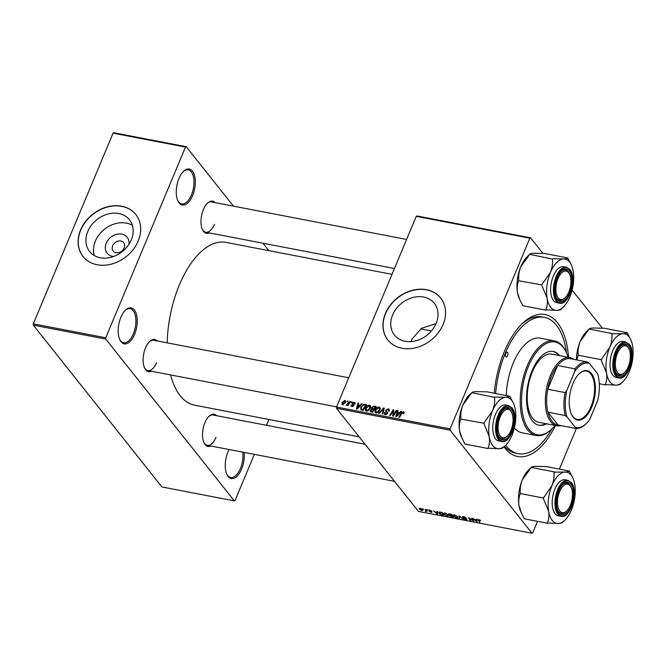<?xml version="1.0" encoding="UTF-8"?>
<svg xmlns="http://www.w3.org/2000/svg" width="666" height="666" viewBox="0 0 666 666"><rect width="100%" height="100%" fill="white"/><g stroke="black" fill="none" stroke-linecap="round" stroke-linejoin="round"><path stroke-width="1" d="M244.106 452.397A18.315 9.041 -79.1 0 1 241.583 469.147A18.315 9.041 -79.1 0 1 226.873 474.392A18.315 9.041 -79.1 0 1 227.93 451.973A18.315 9.041 -79.1 0 1 229.096 449.517M226.665 473.934A17.349 8.566 100.9 0 0 230.661 477.439A17.349 8.566 100.9 0 0 240.401 468.531A17.349 8.566 100.9 0 0 242.724 452.131M134.54 334.449A18.315 9.041 -79.1 0 1 119.83 339.702A18.315 9.041 -79.1 0 1 120.887 317.274A18.315 9.041 -79.1 0 1 125.524 310.09A18.315 9.041 -79.1 0 1 136.006 313.003A18.315 9.041 -79.1 0 1 134.54 334.449M119.622 339.244A17.349 8.566 100.9 0 0 123.618 342.74A17.349 8.566 100.9 0 0 133.358 333.841A17.349 8.566 100.9 0 0 130.17 308.666A17.349 8.566 100.9 0 0 125.166 310.439M192.616 195.613A18.315 9.041 -79.1 0 1 177.905 200.857A18.315 9.041 -79.1 0 1 178.971 178.43A18.315 9.041 -79.1 0 1 183.6 171.245A18.315 9.041 -79.1 0 1 194.081 174.159A18.315 9.041 -79.1 0 1 192.616 195.613M177.705 200.399A17.349 8.566 100.9 0 0 181.693 203.896A17.349 8.566 100.9 0 0 191.433 194.996A17.349 8.566 100.9 0 0 188.245 169.83A17.349 8.566 100.9 0 0 183.242 171.603M113.595 256.485A12.796 10.248 141.5 0 1 106.227 243.132A12.796 10.248 141.5 0 1 120.296 233.941A12.796 10.248 141.5 0 1 128.929 244.305M112.679 245.729A6.743 5.403 -38.5 0 0 113.153 251.04A6.743 5.403 -38.5 0 0 118.956 252.539A6.743 5.403 -38.5 0 0 124.201 247.943A6.743 5.403 -38.5 0 0 123.718 242.64A6.743 5.403 -38.5 0 0 117.924 241.142A6.743 5.403 -38.5 0 0 112.679 245.729M87.779 231.46A25.483 20.405 -38.5 0 0 89.594 251.498A25.483 20.405 -38.5 0 0 111.488 257.168A25.483 20.405 -38.5 0 0 131.31 239.835A25.483 20.405 -38.5 0 0 129.495 219.797A25.483 20.405 -38.5 0 0 107.601 214.127A25.483 20.405 -38.5 0 0 87.779 231.46M132.384 225.316A25.483 20.405 -38.5 0 0 95.396 241.042A25.483 20.405 -38.5 0 0 94.322 255.561M80.594 229.928A33.733 27.015 -38.5 0 0 82.992 256.452A33.733 27.015 -38.5 0 0 111.98 263.952A33.733 27.015 -38.5 0 0 138.212 241.009A33.733 27.015 -38.5 0 0 135.814 214.477A33.733 27.015 -38.5 0 0 106.826 206.976A33.733 27.015 -38.5 0 0 80.594 229.928M135.881 214.569A33.733 27.015 -38.5 0 0 106.901 207.176A33.733 27.015 -38.5 0 0 80.736 230.111A33.733 27.015 -38.5 0 0 83.067 256.543M392.624 314.976A25.483 20.405 -38.5 0 0 394.439 335.015A25.483 20.405 -38.5 0 0 416.333 340.676A25.483 20.405 -38.5 0 0 436.155 323.343A25.483 20.405 -38.5 0 0 434.34 303.305A25.483 20.405 -38.5 0 0 412.445 297.635A25.483 20.405 -38.5 0 0 392.624 314.976M436.03 323.626L421.561 328.288L411.879 339.202L411.047 341.608M385.439 313.436A33.733 27.015 -38.5 0 0 387.837 339.968A33.733 27.015 -38.5 0 0 416.824 347.469A33.733 27.015 -38.5 0 0 443.057 324.517A33.733 27.015 -38.5 0 0 440.659 297.993A33.733 27.015 -38.5 0 0 411.671 290.493A33.733 27.015 -38.5 0 0 385.439 313.436M440.726 298.085A33.733 27.015 -38.5 0 0 411.746 290.692A33.733 27.015 -38.5 0 0 385.581 313.619A33.733 27.015 -38.5 0 0 387.912 340.06M209.274 232.9A16.384 8.092 -79.1 0 1 202.447 229.62A16.384 8.092 -79.1 0 1 203.396 209.557A16.384 8.092 -79.1 0 1 207.542 203.13A16.384 8.092 -79.1 0 1 215.101 202.614M202.248 229.154A15.418 7.609 100.9 0 0 205.769 232.226A15.418 7.609 100.9 0 0 214.427 224.309M151.407 371.237A16.384 8.092 -79.1 0 1 144.58 367.957A16.384 8.092 -79.1 0 1 145.529 347.893A16.384 8.092 -79.1 0 1 149.675 341.467A16.384 8.092 -79.1 0 1 157.226 340.95M144.38 367.499A15.418 7.609 100.9 0 0 147.902 370.562A15.418 7.609 100.9 0 0 156.56 362.654M210.814 445.995A16.384 8.092 -79.1 0 1 203.987 442.715A16.384 8.092 -79.1 0 1 204.937 422.652A16.384 8.092 -79.1 0 1 209.082 416.225A16.384 8.092 -79.1 0 1 216.641 415.709M203.788 442.257A15.418 7.609 100.9 0 0 207.309 445.321A15.418 7.609 100.9 0 0 215.967 437.412M555.469 425.499A72.286 35.681 -79.1 0 1 503.971 446.819M494.205 393.223A72.286 35.681 -79.1 0 1 504.337 351.623A72.286 35.681 -79.1 0 1 522.627 323.251A72.286 35.681 -79.1 0 1 568.573 357.359M504.495 446.32A69.397 34.257 100.9 0 0 515.709 453.188L518.173 453.663A69.397 34.257 100.9 0 0 551.873 428.929M392.016 274.334L225.924 242.391A82.884 40.917 100.9 0 0 179.379 284.915A82.884 40.917 100.9 0 0 167.191 342.865M425.341 509.274L427.064 511.555L425.199 511.163L425.765 510.139L425.341 509.274M426.473 510.414L425.824 510.955M425.516 510.98L426.015 509.532M427.072 509.607L427.905 510.156L427.072 509.607M440.409 512.171L442.107 512.504L443.648 515.476L441.45 515.018L439.185 513.519L439.543 512.071L440.409 512.171M438.811 512.404L439.543 512.071M444.888 513.003L447.952 514.751L448.276 516L446.944 516.15L443.839 514.352L443.481 513.286L444.888 513.003M454.47 514.843L457.534 516.591L457.858 517.84L456.526 517.99L453.413 516.2L453.063 515.134L454.47 514.843M466.816 519.255L465.867 519.788L463.403 518.473L466.233 519.164L462.645 517.199L463.711 516.625L466.35 518.031L463.969 516.982L463.22 517.291L466.966 519.671M464.085 516.699L463.22 517.291M465.592 519.422L466.358 518.847M462.92 516.55L462.645 517.199L462.495 516.758M480.644 520.471L479.17 519.905L478.854 520.346L479.945 522.46L478.205 520.154L478.912 519.547L480.644 520.471M479.279 519.63L478.854 520.346M478.479 519.497L478.205 520.154L478.737 519.971M416.267 216.35L416.983 215.967L530.569 237.804L529.853 238.187L416.267 216.35L336.497 407.051L450.083 428.887L450.091 430.178L336.505 408.333L418.406 511.388L531.992 533.233L532.7 532.85L537.512 521.353M450.091 430.178L531.992 533.233M476.481 519.114L477.131 519.239L476.973 521.886L472.935 518.431L474.417 519.447L476.465 519.838L476.481 519.114M471.736 518.198L472.344 518.315L473.867 521.287L469.455 518.165L470.787 520.695L470.179 520.579L468.639 517.607L473.06 520.72L471.736 518.198M459.074 515.759L463.236 519.247L459.715 516.267L459.715 518.564L459.065 518.439L459.074 515.759M448.801 513.852L448.501 514.568L449.383 513.902L451.69 514.343L453.23 517.324L449.55 515.959L449.733 515.342L448.36 514.069M449.883 515.176L449.55 515.959L449.808 515.151M437.054 511.53L437.704 511.655L437.537 514.302L433.499 510.847L434.981 511.863L437.029 512.254L437.054 511.53M428.954 510.014L428.762 510.464L429.645 510.073L431.701 511.122L429.345 510.556L431.926 511.971L431.193 512.387L429.279 511.421L431.368 511.904L428.671 510.164M429.945 510.131L429.345 510.556M431.926 511.971L431.302 512.121M430.994 512.104L431.493 511.605M423.027 508.832L423.859 509.373L423.027 508.832M420.304 508.275L422.452 509.465L422.785 510.372L421.728 510.564L419.563 509.332L419.264 508.474L420.304 508.275M576.373 428.446L559.373 469.089M530.569 237.804L542.957 253.396M572.111 290.085L602.364 328.155M349.808 401.473L350.416 401.59L347.927 405.711L347.327 405.594L347.843 404.745L346.129 405.286L349.808 401.473L350.199 401.956M346.645 404.662L347.219 405.269M351.548 401.806L352.147 401.923L351.665 402.739L351.057 402.614L351.548 401.806L351.931 402.289M361.022 409.873L360.722 407.309L363.894 404.337L366.583 404.703L363.161 410.364L360.681 409.59M369.43 405.161L370.296 405.661L370.346 408.075L368.473 410.514L366.392 411.072L365.501 410.556L365.492 408.083C366.258 406.218 367.574 405.244 369.43 405.161L370.629 406.685M379.004 407.009L379.878 407.5L379.928 409.915L378.055 412.354L375.974 412.912L375.083 412.396L375.075 409.923C375.84 408.058 377.147 407.093 379.004 407.009L380.211 408.524M386.18 412.013L385.722 410.156L388.253 408.782L389.244 409.299L389.21 411.105L388.578 411.064L388.786 410.173L387.928 409.457L386.347 410.214L387.579 413.461L385.314 414.71L384.44 414.244L384.34 412.687L385.023 412.612L385.622 414.027L386.963 413.386L386.896 412.737L387.537 413.544L385.772 411.588M389.31 410.83L387.928 409.457M386.288 410.755L387.437 412.054M385.855 414.752L385.023 413.703L386.155 414.71M404.237 412.704L403.446 411.705L403.812 413.744L403.18 413.711L403.121 412.387L401.881 413.336L399.45 417.349L398.842 417.232L401.357 413.078L403.446 411.705L404.087 412.046M403.837 413.703L403.121 412.387M529.853 238.187L450.083 428.887M400.957 411.313L401.606 411.438L396.478 416.774L395.754 416.633L397.411 410.631L398.01 410.739L397.535 412.379L399.583 412.77L400.957 411.313L401.307 411.746M396.212 410.398L396.811 410.514L393.381 416.175L392.749 416.059L393.181 410.772L390.301 415.584L389.693 415.467L393.115 409.798L393.748 409.923L393.331 415.201L396.212 410.398L396.595 410.88M383.549 407.958L384.307 408.108L382.742 414.135L382.142 414.019L383.483 408.849L379.229 413.453L378.579 413.328L383.549 407.958L384.149 408.724M370.504 411.671L370.271 410.198L371.661 408.924L371.437 407.6L373.851 406.094L376.165 406.543L372.744 412.212L370.296 411.488M372.061 409.423L371.486 408.749M361.521 403.729L362.171 403.854L357.051 409.19L356.318 409.049L357.975 403.047L358.574 403.163L358.1 404.795L360.148 405.186L361.521 403.729L361.871 404.162M352.847 403.654L353.754 405.602L351.989 406.576L351.232 406.177L351.173 405.02L352.247 406.052L353.122 405.586L352.256 403.196L354.187 402.231L354.978 402.655L354.978 404.029L354.354 403.987L353.937 402.764L352.88 403.263L353.671 404.603M355.053 403.854L353.937 402.764M351.798 405.061L352.655 406.568M353.663 405.802L352.63 404.52M347.502 401.032L348.102 401.148L347.627 401.956L347.019 401.839L347.502 401.032L347.885 401.515M345.754 401.59L344.838 400.433L345.554 402.406L342.524 404.753L341.874 402.705L344.838 400.433L345.521 400.815M342.524 404.753L341.874 404.387M113.07 133.15L113.778 132.767L186.214 146.695L185.506 147.078L113.07 133.15L33.3 323.851L105.736 337.779L105.744 339.069L33.308 325.141L161.905 486.954L234.332 500.882L235.048 500.499L254.345 454.37M105.744 339.069L234.332 500.882M268.939 419.472L266.5 425.299M186.214 146.695L233.458 206.144M262.92 243.215L268.823 250.641M185.506 147.078L105.736 337.779M170.538 374.916A82.884 40.917 100.9 0 0 194.622 405.186L359.149 436.821M33.308 325.141L33.3 323.851M406.61 239.444L211.588 201.94A15.418 7.609 100.9 0 0 207.184 203.48M365.051 444.247L213.137 415.035A15.418 7.609 100.9 0 0 208.724 416.583M348.743 377.78L153.721 340.276A15.418 7.609 100.9 0 0 149.317 341.825M336.505 408.333L336.497 407.051M566.508 352.847A69.397 34.257 100.9 0 0 544.38 317.374L541.916 316.899A69.397 34.257 100.9 0 0 521.553 324.3M397.877 411.213L397.411 410.631M398.226 413.253L397.535 412.379M399.916 413.195L399.583 412.77M397.444 414.976L398.967 413.395L397.336 413.078L396.47 416.084L397.444 414.976L397.793 415.409M399.309 413.827L398.967 413.395M401.74 413.561L401.357 413.078M393.664 411.38L393.181 410.772M393.714 410.547L393.115 409.798M393.698 415.659L393.331 415.201M389.452 410.289L388.253 408.782M384.873 413.361L384.34 412.687M384.865 413.153L384.399 412.562M387.354 413.877L386.963 413.386M386.996 412.862L387.162 411.963L385.722 410.156M383.957 409.457L383.483 408.849M375.507 410.472L375.075 409.923M377.772 411.813L379.337 409.773L378.679 407.684L375.641 410.106L376.273 412.229L377.772 411.813L378.146 412.287M379.753 410.298L379.337 409.773M376.814 412.912L375.666 411.879L376.515 412.945M380.161 409.14L378.679 407.684M374.55 406.968L373.851 406.094M371.703 412.013L370.895 410.989M370.862 410.947L370.271 410.198M371.936 408.225L371.437 407.6M372.535 411.43L373.601 409.665L371.553 409.532L370.879 410.289L372.918 411.913M373.984 410.148L373.601 409.665M372.202 412.104L370.879 410.289M374.001 408.999L375.158 407.084L373.435 406.793L372.028 407.734L374.384 409.482M375.541 407.567L375.158 407.084M373.426 409.632L372.028 407.734M365.934 408.633L365.492 408.083M368.19 409.973L369.763 407.933L369.097 405.844L366.067 408.258L366.7 410.389L368.19 409.973L368.564 410.447M370.171 408.458L369.763 407.933M367.241 411.072L366.092 410.04L366.941 411.105M370.587 407.301L369.097 405.844M358.441 403.629L357.975 403.047M358.799 405.669L358.1 404.795M360.489 405.611L360.148 405.186M358.008 407.392L359.532 405.81L357.9 405.494L357.034 408.499L358.008 407.392L358.358 407.825M359.881 406.243L359.532 405.81M363.336 410.073L362.953 409.59L365.576 405.244L364.876 404.37M361.163 407.858L360.722 407.309M364.46 405.045L363.894 404.337M365.967 405.727L364.81 405.095C363.161 404.945 361.988 405.727 361.305 407.459L361.372 409.174L362.953 409.59M362.162 410.173L361.238 409.057L362.121 410.164M351.831 405.827L351.173 405.02M353.488 406.052L353.122 405.586M353.671 405.835L352.256 403.196M355.161 403.454L354.187 402.231M348.226 405.228L347.843 404.745M342.324 403.271L341.874 402.705M343.032 404.778L342.432 404.029L344.93 402.356L344.613 400.965L342.466 402.822L343.19 404.753M345.338 402.872L344.93 402.356M345.671 402.064L344.613 400.965M476.748 519.164L476.465 519.838M476.381 520.929L476.431 520.146L474.791 519.83L476.415 521.486L477.089 519.23M476.831 519.18L476.431 520.146M477.097 519.855L476.415 521.486M480.436 520.238L480.253 520.67M479.578 521.753L479.337 522.344M473.493 520.554L473.243 521.17M470.429 519.988L470.179 520.579M473.293 520.171L473.06 520.72M459.74 516.841L459.065 518.439M453.713 515.484L453.413 516.2M454.836 514.926L453.737 515.426L454.046 516.35L456.252 517.624L457.192 517.507L457.584 516.658M457.192 517.507L456.918 516.458L454.72 515.201M452.447 516.858L451.964 515.925L450.116 515.684L451.415 516.658L452.447 516.858L452.689 516.275M452.206 515.342L451.964 515.925M450.283 515.284L450.141 516.058M451.781 515.576L451.265 514.577L449.109 514.685L451.781 515.576L452.031 514.993M449.692 513.961L449.109 514.685M444.139 513.644L443.839 514.352M445.254 513.086L444.155 513.586L444.463 514.502L446.67 515.784L447.61 515.667L448.002 514.81M447.61 515.667L447.344 514.618L445.138 513.361M437.312 511.58L437.029 512.254M436.946 513.344L436.996 512.562L435.364 512.246L436.979 513.902L437.654 511.646M437.395 511.596L436.996 512.562M437.662 512.271L436.979 513.902M439.435 512.92L439.185 513.519M442.865 515.009L441.683 512.728L439.46 512.703L441.2 514.652L442.865 515.009L443.106 514.427M426.706 510.855L426.456 511.438M420.021 508.233L419.563 509.332M421.52 510.281L421.886 509.382L420.521 508.558L420.163 509.448L421.52 510.281L422.028 509.04M420.612 508.349L420.163 509.448M505.777 353.43A2.406 1.19 100.9 0 0 506.218 356.926A2.406 1.19 100.9 0 0 507.575 355.686A2.406 1.19 100.9 0 0 507.126 352.189A2.406 1.19 100.9 0 0 505.777 353.43M559.656 355.644A37.587 18.556 100.9 0 0 553.196 351.457A37.587 18.556 100.9 0 0 532.084 370.737A37.587 18.556 100.9 0 0 538.994 425.283A37.587 18.556 100.9 0 0 546.553 423.784M538.586 425.191A37.587 18.556 100.9 0 0 545.729 423.626M568.181 357.284A47.228 23.318 100.9 0 0 566.433 352.689A47.228 23.318 100.9 0 0 528.496 366.217A47.228 23.318 100.9 0 0 524.716 421.528A47.228 23.318 100.9 0 0 551.748 429.046A47.228 23.318 100.9 0 0 555.078 425.424M551.748 429.046L551.04 429.72A48.193 23.793 -79.1 0 1 536.172 435.531A48.193 23.793 -79.1 0 1 527.314 365.609A48.193 23.793 -79.1 0 1 554.37 340.884A48.193 23.793 -79.1 0 1 566.025 351.798L566.433 352.689M554.37 340.884L540.376 338.195A48.193 23.793 100.9 0 0 513.32 362.92A48.193 23.793 100.9 0 0 506.26 395.546M544.38 317.374A69.397 34.257 100.9 0 0 505.419 352.972A69.397 34.257 100.9 0 0 495.637 393.498M560.955 425.574A34.699 17.133 -79.1 0 1 556.826 425.765L538.719 422.286A34.699 17.133 -79.1 0 1 532.342 371.936A34.699 17.133 -79.1 0 1 551.823 354.137L569.93 357.617A34.699 17.133 -79.1 0 1 573.692 359.332M505.669 445.196A69.397 34.257 100.9 0 0 518.173 453.663M514.343 428.013A48.193 23.793 100.9 0 0 522.177 432.842L536.172 435.531M558.832 355.486A37.587 18.556 100.9 0 0 552.78 351.39M617.457 353.28A14.461 7.135 100.9 0 0 616.3 370.213A14.461 7.135 100.9 0 0 624.575 372.51A14.461 7.135 100.9 0 0 628.229 366.841A14.461 7.135 100.9 0 0 629.07 349.134A14.461 7.135 100.9 0 0 617.457 353.28M624.575 372.51L623.867 373.185A15.418 7.609 -79.1 0 1 619.105 375.041A15.418 7.609 -79.1 0 1 615.584 371.978A15.418 7.609 100.9 0 0 616.425 373.285A15.418 7.609 100.9 0 0 619.105 375.041A15.418 7.609 100.9 0 0 624.225 372.827M628.862 348.709A15.418 7.609 100.9 0 0 627.622 346.52A15.418 7.609 100.9 0 0 624.933 344.755A15.418 7.609 100.9 0 0 620.521 346.303A15.418 7.609 -79.1 0 1 624.933 344.755A15.418 7.609 -79.1 0 1 628.662 348.251L629.07 349.134M545.92 310.165L522.868 305.727L519.28 298.668A26.074 12.87 -79.1 0 1 517.449 292.449C516.841 288.145 517.249 284.249 518.664 280.744L541.666 284.873L547.086 298.152C547.685 302.456 547.285 306.352 545.862 309.856L556.801 310.381C559.274 310.214 560.647 309.865 560.914 309.34M519.871 299.958L517.449 292.449A26.074 12.87 -79.1 0 1 520.787 266.741L529.711 254.304C529.978 253.771 531.351 253.43 533.849 253.255L544.73 253.471L567.598 257.917C567.349 258.441 565.975 258.783 563.478 258.957A26.074 12.87 -79.1 0 1 569.605 262.038A26.074 12.87 -79.1 0 1 571.37 264.968A26.074 12.87 -79.1 0 1 573.193 271.187A26.074 12.87 -79.1 0 1 569.855 296.894A26.074 12.87 -79.1 0 1 563.261 307.126A26.074 12.87 -79.1 0 1 556.801 310.381A26.074 12.87 -79.1 0 1 547.086 298.152A26.074 12.87 -79.1 0 1 550.424 272.436L541.666 284.873M571.37 264.968L567.823 258.208A29.928 14.777 100.9 0 0 567.715 258.058A29.928 14.777 100.9 0 0 567.598 257.917M569.38 271.079A16.384 8.092 -79.1 0 1 569.538 292.982A16.384 8.092 -79.1 0 1 557.484 299.517A16.384 8.092 -79.1 0 1 556.376 297.677A16.384 8.092 -79.1 0 1 561.471 271.187A16.384 8.092 -79.1 0 1 569.38 271.079M565.159 297.752A14.461 7.135 100.9 0 0 568.822 292.083A14.461 7.135 100.9 0 0 569.655 274.375A14.461 7.135 100.9 0 0 558.041 278.521A14.461 7.135 100.9 0 0 556.884 295.454A14.461 7.135 100.9 0 0 565.159 297.752L564.452 298.426A15.418 7.609 -79.1 0 1 559.698 300.283A15.418 7.609 -79.1 0 1 556.177 297.219A15.418 7.609 100.9 0 0 557.009 298.526A15.418 7.609 100.9 0 0 559.698 300.283A15.418 7.609 100.9 0 0 564.81 298.068M569.447 273.951A15.418 7.609 100.9 0 0 568.206 271.761A15.418 7.609 100.9 0 0 565.517 269.996A15.418 7.609 100.9 0 0 561.113 271.545A15.418 7.609 -79.1 0 1 565.517 269.996A15.418 7.609 -79.1 0 1 569.247 273.493L569.655 274.375M566.391 267.224L563.594 266.683A18.315 9.041 100.9 0 0 552.131 279.412A18.315 9.041 100.9 0 0 553.488 300.557A18.315 9.041 100.9 0 0 556.684 302.647L559.482 303.188A18.315 9.041 -79.1 0 1 556.293 301.099A18.315 9.041 -79.1 0 1 554.928 279.953A18.315 9.041 -79.1 0 1 566.391 267.224L569.83 269.455C577.389 277.689 569.08 305.977 559.482 303.188M529.545 254.312L552.464 259.057C552.855 263.461 552.172 267.923 550.424 272.436A26.074 12.87 100.9 0 1 563.478 258.957L552.597 258.741M518.614 280.436L518.747 280.128C518.356 275.716 519.039 271.253 520.787 266.741A26.074 12.87 -79.1 0 1 527.389 256.51L529.445 254.554M541.791 284.557A29.928 14.777 100.9 0 0 541.716 285.173M576.873 359.94L578.163 354.886C577.772 350.474 578.446 346.012 580.203 341.5L589.144 329.054C589.393 328.538 590.767 328.188 593.256 328.013L604.145 328.23L627.006 332.675C626.756 333.2 625.382 333.541 622.893 333.716A26.074 12.87 -79.1 0 1 630.777 339.727A26.074 12.87 -79.1 0 1 632.608 345.945A26.074 12.87 -79.1 0 1 629.27 371.653A26.074 12.87 100.9 0 1 622.677 381.884A26.074 12.87 100.9 0 1 616.216 385.139A26.074 12.87 -79.1 0 1 610.089 382.051A26.074 12.87 -79.1 0 1 606.493 372.91C607.101 377.214 606.693 381.119 605.277 384.615L616.216 385.139C618.689 384.973 620.063 384.623 620.329 384.099L620.612 383.841M616.899 374.275A16.384 8.092 -79.1 0 1 615.784 372.436A16.384 8.092 -79.1 0 1 620.879 345.945A16.384 8.092 -79.1 0 1 628.787 345.837A16.384 8.092 -79.1 0 1 628.954 367.74A16.384 8.092 -79.1 0 1 616.899 374.275M612.903 375.316A18.315 9.041 100.9 0 0 616.092 377.406L618.889 377.947A18.315 9.041 -79.1 0 1 615.7 375.857A18.315 9.041 -79.1 0 1 614.335 354.712A18.315 9.041 -79.1 0 1 625.807 341.983L623.01 341.442A18.315 9.041 100.9 0 0 611.538 354.17A18.315 9.041 100.9 0 0 612.903 375.316M599.292 383.758L605.327 384.923M601.123 359.931L606.493 372.91A26.074 12.87 -79.1 0 1 609.831 347.194L601.123 359.931A29.928 14.777 100.9 0 1 601.207 359.315M578.03 355.194L601.073 359.632M611.871 333.816C612.262 338.22 611.588 342.682 609.831 347.194A26.074 12.87 -79.1 0 1 622.893 333.716L611.871 333.816A29.928 14.777 100.9 0 1 612.187 333.491M588.96 329.071L612.004 333.5M630.777 339.727L627.189 332.667M576.365 359.84A26.074 12.87 -79.1 0 1 580.203 341.5A26.074 12.87 -79.1 0 1 586.796 331.268L588.861 329.312M570.362 505.178A14.461 7.135 100.9 0 0 571.203 487.479A14.461 7.135 100.9 0 0 559.59 491.616A14.461 7.135 100.9 0 0 558.433 508.549A14.461 7.135 100.9 0 0 566.708 510.855A14.461 7.135 100.9 0 0 570.362 505.178M570.995 487.054A15.418 7.609 100.9 0 0 569.746 484.856A15.418 7.609 100.9 0 0 567.066 483.1A15.418 7.609 100.9 0 0 562.653 484.64A15.418 7.609 -79.1 0 1 567.066 483.1A15.418 7.609 -79.1 0 1 570.795 486.588L571.203 487.479M566.708 510.855L566 511.521A15.418 7.609 -79.1 0 1 561.238 513.386A15.418 7.609 -79.1 0 1 557.717 510.314A15.418 7.609 100.9 0 0 558.549 511.621A15.418 7.609 100.9 0 0 561.238 513.386A15.418 7.609 100.9 0 0 566.358 511.172M510.947 430.419A14.461 7.135 100.9 0 0 511.788 412.72A14.461 7.135 100.9 0 0 500.174 416.858A14.461 7.135 100.9 0 0 499.017 433.791A14.461 7.135 100.9 0 0 507.292 436.097A14.461 7.135 100.9 0 0 510.947 430.419M511.58 412.296A15.418 7.609 100.9 0 0 510.339 410.098A15.418 7.609 100.9 0 0 507.65 408.341A15.418 7.609 100.9 0 0 503.246 409.881A15.418 7.609 -79.1 0 1 507.65 408.341A15.418 7.609 -79.1 0 1 511.38 411.829L511.788 412.72M507.292 436.097L506.585 436.763A15.418 7.609 -79.1 0 1 501.823 438.628A15.418 7.609 -79.1 0 1 498.301 435.556A15.418 7.609 100.9 0 0 499.142 436.863A15.418 7.609 100.9 0 0 501.823 438.628A15.418 7.609 100.9 0 0 506.943 436.413M488.045 448.501L465.001 444.072L461.405 437.013A26.074 12.87 -79.1 0 1 459.582 430.794C458.974 426.49 459.382 422.585 460.797 419.08L483.791 423.21L489.21 436.488C489.818 440.792 489.41 444.697 487.995 448.201L498.934 448.718C501.406 448.551 502.78 448.21 503.046 447.677M462.004 438.303L459.582 430.794A26.074 12.87 -79.1 0 1 462.92 405.078L471.844 392.64C472.111 392.116 473.484 391.766 475.974 391.6L486.863 391.816L509.723 396.253C509.473 396.778 508.1 397.127 505.611 397.294A26.074 12.87 -79.1 0 1 511.738 400.383A26.074 12.87 -79.1 0 1 513.503 403.305A26.074 12.87 -79.1 0 1 515.326 409.523A26.074 12.87 -79.1 0 1 511.988 435.239A26.074 12.87 -79.1 0 1 505.394 445.471A26.074 12.87 -79.1 0 1 498.934 448.718A26.074 12.87 -79.1 0 1 489.21 436.488A26.074 12.87 -79.1 0 1 492.549 410.78L483.791 423.21M513.503 403.305L509.956 396.545A29.928 14.777 100.9 0 0 509.84 396.403A29.928 14.777 100.9 0 0 509.723 396.253M511.513 409.423A16.384 8.092 -79.1 0 1 511.671 431.327A16.384 8.092 -79.1 0 1 499.617 437.862A16.384 8.092 -79.1 0 1 498.509 436.022A16.384 8.092 -79.1 0 1 503.596 409.532A16.384 8.092 -79.1 0 1 511.513 409.423M508.524 405.561L505.727 405.028A18.315 9.041 100.9 0 0 494.255 417.757A18.315 9.041 100.9 0 0 495.621 438.902A18.315 9.041 100.9 0 0 498.809 440.992L501.606 441.525A18.315 9.041 -79.1 0 1 498.418 439.435A18.315 9.041 -79.1 0 1 497.052 418.29A18.315 9.041 -79.1 0 1 508.524 405.561L511.954 407.8C519.522 416.034 511.213 444.322 501.606 441.525M471.678 392.649L494.597 397.394C494.988 401.806 494.305 406.268 492.549 410.78A26.074 12.87 100.9 0 1 505.611 397.294L494.721 397.078M460.747 418.781L460.88 418.464C460.489 414.061 461.172 409.598 462.92 405.078A26.074 12.87 -79.1 0 1 469.513 394.846L471.578 392.898M483.924 422.902A29.928 14.777 100.9 0 0 483.841 423.518M547.46 523.26L524.417 518.831L521.411 513.061L518.997 505.552C518.389 501.248 518.789 497.344 520.213 493.839L520.288 493.223C519.896 488.819 520.579 484.357 522.335 479.836L531.268 467.399C531.518 466.874 532.892 466.525 535.389 466.358L546.27 466.575L569.139 471.012C568.889 471.536 567.515 471.886 565.018 472.052A26.074 12.87 -79.1 0 1 572.91 478.063A26.074 12.87 -79.1 0 1 574.741 484.282A26.074 12.87 -79.1 0 1 571.403 509.998A26.074 12.87 100.9 0 1 564.801 520.229A26.074 12.87 100.9 0 1 558.341 523.476A26.074 12.87 -79.1 0 1 552.214 520.396A26.074 12.87 -79.1 0 1 548.626 511.247C549.234 515.551 548.826 519.455 547.41 522.96L558.341 523.476C560.822 523.31 562.196 522.968 562.462 522.435L562.745 522.186M559.024 512.62A16.384 8.092 -79.1 0 1 557.917 510.78A16.384 8.092 -79.1 0 1 563.011 484.29A16.384 8.092 -79.1 0 1 570.92 484.182A16.384 8.092 -79.1 0 1 571.078 506.085A16.384 8.092 -79.1 0 1 559.024 512.62M555.036 513.661A18.315 9.041 100.9 0 0 558.225 515.75L561.022 516.292A18.315 9.041 -79.1 0 1 557.833 514.194A18.315 9.041 -79.1 0 1 556.468 493.056A18.315 9.041 -79.1 0 1 567.94 480.319L565.143 479.786A18.315 9.041 100.9 0 0 553.671 492.515A18.315 9.041 100.9 0 0 555.036 513.661M543.256 498.276L548.626 511.247A26.074 12.87 -79.1 0 1 551.964 485.539L543.256 498.276A29.928 14.777 100.9 0 1 543.339 497.66M520.163 493.539L543.206 497.968M554.004 472.152C554.395 476.565 553.712 481.027 551.964 485.539A26.074 12.87 -79.1 0 1 565.018 472.052L554.004 472.152A29.928 14.777 100.9 0 1 554.32 471.828M531.093 467.407L554.137 471.844M572.91 478.063L569.322 471.004M521.411 513.061L520.82 511.771A26.074 12.87 -79.1 0 1 518.997 505.552A26.074 12.87 -79.1 0 1 522.335 479.836A26.074 12.87 -79.1 0 1 528.929 469.605L530.985 467.657M573.176 417.166A25.158 12.421 -79.1 0 1 571.478 414.335A25.158 12.421 -79.1 0 1 579.295 373.668A25.158 12.421 -79.1 0 1 591.441 373.501A25.158 12.421 -79.1 0 1 591.683 407.126A25.158 12.421 -79.1 0 1 573.176 417.166M571.353 414.069A24.575 12.13 100.9 0 0 572.893 416.566A24.575 12.13 100.9 0 0 577.172 419.372A24.575 12.13 100.9 0 0 592.565 402.289A24.575 12.13 100.9 0 0 590.742 373.909A24.575 12.13 100.9 0 0 586.455 371.104A24.575 12.13 100.9 0 0 579.087 373.867M574.833 371.262L574.949 368.856A33.733 16.65 -79.1 0 1 587.587 362.004L570.304 358.674A33.733 16.65 100.9 0 0 557.667 365.526L547.752 389.244A33.733 16.65 100.9 0 0 547.91 412.204A33.733 16.65 100.9 0 0 551.956 421.12A33.733 16.65 100.9 0 0 558.1 425.025L575.382 428.346L575.241 427.289A32.767 16.175 100.9 0 0 586.238 423.559A32.767 16.175 100.9 0 0 589.785 419.405L597.827 400.183A32.767 16.175 100.9 0 0 597.635 373.759L589.377 363.378A32.767 16.175 100.9 0 0 574.833 371.262L566.799 390.476A32.767 16.175 100.9 0 0 566.991 416.908L575.241 427.289M556.826 425.765A34.699 17.133 -79.1 0 1 550.782 421.803A34.699 17.133 -79.1 0 1 548.201 381.743A34.699 17.133 -79.1 0 1 569.93 357.617M566.991 416.908L565.201 415.534L547.91 412.204L558.1 425.025M574.949 368.856L557.667 365.526A33.733 16.65 100.9 0 0 547.752 389.244L565.034 392.565L566.799 390.476M587.587 362.004L589.377 363.378M565.201 415.534A33.733 16.65 -79.1 0 1 565.034 392.565M586.238 423.559L585.531 424.234A33.733 16.65 -79.1 0 1 575.382 428.346M393.448 414.402L392.89 413.703M393.581 412.704L393.007 411.979M394.488 414.344L394.097 413.852M387.645 412.437L386.888 411.496M383.541 411.055L383.042 410.423M362.779 410.289L362.088 409.423M353.829 404.895L353.255 404.17M349.192 403.621L348.793 403.121M472.902 519.413L472.652 520.013M569.871 269.913A17.732 8.758 100.9 0 0 556.818 276.981A17.732 8.758 100.9 0 0 556.992 300.691A17.732 8.758 100.9 0 0 570.038 293.614A17.732 8.758 100.9 0 0 569.871 269.913M616.408 375.449A17.732 8.758 100.9 0 0 629.453 368.373A17.732 8.758 100.9 0 0 629.278 344.672A17.732 8.758 100.9 0 0 616.233 351.74A17.732 8.758 100.9 0 0 616.408 375.449M511.996 408.25A17.732 8.758 100.9 0 0 498.951 415.326A17.732 8.758 100.9 0 0 499.125 439.027A17.732 8.758 100.9 0 0 512.171 431.959A17.732 8.758 100.9 0 0 511.996 408.25M558.533 513.786A17.732 8.758 100.9 0 0 571.586 506.718A17.732 8.758 100.9 0 0 571.411 483.008A17.732 8.758 100.9 0 0 558.366 490.084A17.732 8.758 100.9 0 0 558.533 513.786M403.43 412.554L404.046 413.32M388.653 409.848L389.352 410.722M386.447 411.03L387.878 412.837M372.019 408.441L372.885 409.523M352.997 403.904L353.846 404.97M353.088 404.986L353.688 405.744M463.145 517.057L463.345 516.566M466.3 519.372L466.483 518.939M453.737 515.426L454.004 514.785M450.033 515.767L450.241 515.276M449.017 514.377L449.225 513.877M444.155 513.586L444.422 512.945M439.46 512.703L439.727 512.079M425.949 510.83L426.282 510.039M422.152 510.139L422.444 509.448M419.921 508.707L420.113 508.241M563.261 307.126L560.814 309.449M205.769 232.226L394.447 268.506M618.889 377.947C628.496 380.736 636.804 352.447 629.237 344.214L625.807 341.983M622.677 381.884L620.221 384.215M207.309 445.321L394.513 481.327M336.58 406.851L147.902 370.562M505.394 445.471L502.947 447.793M561.022 516.292C570.629 519.08 578.929 490.792 571.37 482.559L567.94 480.319M564.801 520.229L562.354 522.552M431.402 330.977L420.604 328.904"/></g></svg>
